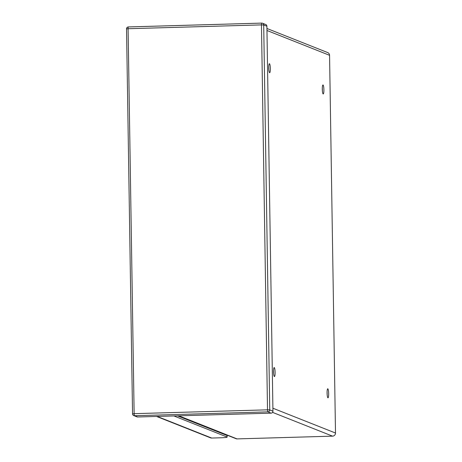 <?xml version="1.0" encoding="UTF-8"?>
<svg xmlns="http://www.w3.org/2000/svg" width="462" height="462" viewBox="0 0 462 462"><rect width="100%" height="100%" fill="white"/><g stroke="black" fill="none" stroke-linecap="round" stroke-linejoin="round"><path stroke-width="0.69" d="M273.516 371.743A4.505 0.785 -91.6 0 1 274.18 367.556A4.505 0.785 -91.6 0 1 275.092 372.037A4.505 0.785 -91.6 0 1 274.44 376.565A4.505 0.785 -91.6 0 1 273.516 371.743M327.079 392.983A4.505 0.785 -91.6 0 1 327.737 388.79A4.505 0.785 -91.6 0 1 328.655 393.272A4.505 0.785 -91.6 0 1 327.997 397.799A4.505 0.785 -91.6 0 1 327.079 392.983M322.303 89.149A4.505 0.785 -91.6 0 1 322.967 84.956A4.505 0.785 -91.6 0 1 323.879 89.437A4.505 0.785 -91.6 0 1 323.227 93.965A4.505 0.785 -91.6 0 1 322.303 89.149M268.745 67.908A4.505 0.785 -91.6 0 1 269.404 63.721A4.505 0.785 -91.6 0 1 270.322 68.203A4.505 0.785 -91.6 0 1 269.664 72.73A4.505 0.785 -91.6 0 1 268.745 67.908M178.332 415.817L236.151 438.744A2.339 2.298 -68.4 0 0 237.052 438.9L332.553 436.151A3.043 2.986 -68.4 0 0 335.499 433.033L329.562 55.307A3.043 2.986 -68.4 0 0 327.691 52.57L266.932 28.477M273.585 373.25A4.505 0.785 88.4 0 0 273.516 370.911M327.142 394.484A4.505 0.785 88.4 0 0 327.079 392.146M322.372 90.65A4.505 0.785 88.4 0 0 322.303 88.311M268.809 69.416A4.505 0.785 88.4 0 0 268.745 67.077M221.159 433.16L222.008 433.131M156.554 416.441L210.528 437.843A3.043 2.986 -68.4 0 0 211.694 438.045L220.541 437.791A8.016 0.589 179.1 0 0 227.148 437.11A8.016 0.589 179.1 0 0 227.021 437.006L173.897 415.944M227.148 437.11L227.125 435.574A8.016 0.589 179.1 0 0 226.998 435.47L227.021 437.006M177.483 415.84L226.998 435.47M271.079 413.149A1.923 1.888 -68.4 0 0 272.944 411.174L266.897 26.236A1.923 1.888 -68.4 0 0 265.714 24.503L262.514 23.233A1.923 1.888 111.6 0 1 263.704 24.971L269.75 409.909A1.923 1.888 111.6 0 1 267.885 411.879L134.506 415.719A1.923 1.888 111.6 0 1 133.766 415.586L136.96 416.857A1.923 1.888 -68.4 0 0 137.699 416.984L271.079 413.149L267.885 411.879A1.923 0.335 -91.6 0 1 267.515 409.829L261.469 24.89L128.09 28.725L134.136 413.663L267.515 409.829L269.75 409.909L272.944 411.174M329.562 55.307L266.961 30.486M272.898 408.212L335.499 433.033M272.563 412.364L332.553 436.151M178.8 415.8L237.052 438.9M211.694 438.045L157.161 416.424M137.699 416.984L134.506 415.719A1.923 0.335 88.4 0 1 134.136 413.663L132.582 413.854M266.897 26.236L263.704 24.971L261.469 24.89A1.923 0.335 88.4 0 1 261.752 23.1A1.923 1.923 0 0 1 262.514 23.233A1.923 1.888 111.6 0 0 261.775 23.106A1.923 0.335 88.4 0 0 261.752 23.1L128.372 26.935A1.923 1.923 0 0 0 126.501 28.892L128.09 28.725A1.923 0.335 -91.6 0 1 128.372 26.935A1.923 0.335 -91.6 0 1 128.396 26.94L261.729 23.106M133.766 415.586A1.923 1.923 0 0 1 132.548 413.831L126.536 28.915"/></g></svg>
